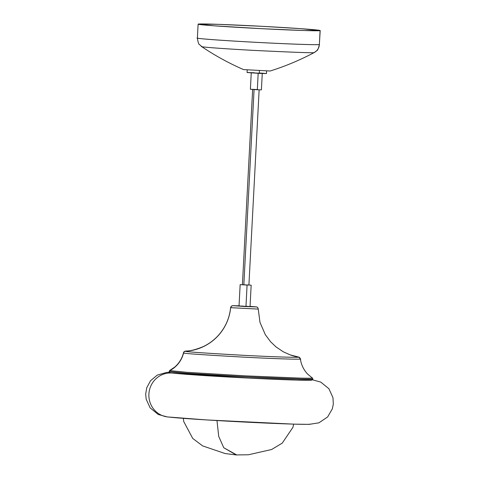<?xml version="1.0" encoding="UTF-8"?>
<svg xmlns="http://www.w3.org/2000/svg" width="479" height="479" viewBox="0 0 479 479"><rect width="100%" height="100%" fill="white"/><g stroke="black" fill="none" stroke-linecap="round" stroke-linejoin="round"><path stroke-width="0.72" d="M183.355 418.365L183.744 421.574L192.738 438.447L202.653 445.907L225.148 453.553L236.159 454.936L223.759 447.739L218.711 436.393L216.981 420.556L218.711 436.393L223.759 447.739L236.746 454.954M314.272 52.522C315.954 53.133 296.124 52.439 254.78 50.445C213.167 48.199 198.51 46.649 201.713 46.499C198.51 46.649 213.167 48.199 254.78 50.445C296.124 52.439 315.954 53.133 314.272 52.522L314.272 52.522A9.652 9.634 -106.2 0 0 319.361 44.517A9.652 9.634 73.8 0 1 314.272 52.522C300.153 60.049 285.442 66.21 270.15 71.018C285.442 66.21 300.153 60.049 314.272 52.522M198.114 24.166A61.12 1.192 -177 0 1 198.216 24.106L213.604 25.776L261.666 28.692L304.051 30.524L320.14 30.512L300.501 28.65L262.63 26.351L218.526 24.345L198.216 24.106A61.12 1.192 -177 0 1 260.923 26.261A61.12 1.192 -177 0 1 320.194 30.56A61.12 1.192 -177 0 1 320.092 30.626A61.12 1.192 -177 0 1 257.385 28.465A61.12 1.192 -177 0 1 198.114 24.166L197.39 38.057C198.055 42.356 198.719 44.493 199.384 44.469L201.713 46.499M243.655 69.599L270.156 71.018L243.655 69.599M243.835 284.861L254.074 89.585L243.835 284.861L242.41 284.736L248.906 285.077L243.835 284.861M254.469 89.399L250.397 89.298L257.319 89.759L258.181 73.323L257.319 89.759L261.402 89.866L262.264 73.347M247.152 72.533L259.265 73.377L259.408 70.694L259.265 73.377L266.45 73.568L247.068 72.551L247.212 69.802M320.194 30.56L319.361 44.517A61.12 1.192 3 0 0 319.463 44.457C318.355 48.66 317.469 50.72 316.805 50.618L314.332 52.498C300.171 60.037 285.448 66.21 270.15 71.018L270.162 70.994M320.092 30.626L319.361 44.517L320.092 30.626M240.153 284.616L239.033 305.985L245.961 306.458L247.08 285.083L240.153 284.616L247.08 285.083L245.961 306.458L239.039 305.997L243.11 306.099M312.098 377.871C313.841 378.206 310.009 378.29 300.602 378.123L245.523 375.865L186.804 372.303L169.853 370.596L186.804 372.303L245.523 375.865L300.602 378.123C310.009 378.29 313.841 378.206 312.098 377.871L312.733 378.943A71.904 1.407 -177 0 1 243.182 376.704A71.904 1.407 -177 0 1 169.267 371.518L186.349 373.237L245.505 376.823L301.004 379.099C310.476 379.266 314.338 379.182 312.589 378.847C314.338 379.206 310.476 379.29 301.004 379.123L245.505 376.853L186.343 373.261L169.261 371.542A1.102 1.102 109.7 0 0 169.997 372.638A1.102 1.102 -70.3 0 1 169.261 371.542A71.904 1.407 3 0 0 243.182 376.734A71.904 1.407 3 0 0 312.733 378.973L311.931 380.009C311.919 380.051 311.937 380.5 296.782 380.087C275.431 379.536 231.237 377.362 201.767 375.416C179.206 373.836 168.608 372.907 169.991 372.638L169.117 371.447A71.904 1.407 3 0 0 169.261 371.542L169.267 371.518A71.904 1.407 -177 0 1 169.117 371.417L169.746 370.459L174.721 367.088C179.128 363.274 182.05 358.526 183.475 352.849L183.595 352.933C182.044 353.394 202.731 354.837 245.667 357.25C288.795 359.442 303.71 359.412 300.273 358.897C303.71 359.412 288.795 359.442 245.667 357.25C202.731 354.837 182.044 353.394 183.595 352.933A27.171 27.105 -70.3 0 1 169.853 370.596A1.102 1.102 109.7 0 0 169.267 371.518A1.102 1.102 -70.3 0 1 169.853 370.596L169.853 370.596A27.171 27.105 109.7 0 0 183.595 352.933A2.203 2.203 -70.3 0 1 185.607 351.245A2.203 2.203 109.7 0 0 183.595 352.933L183.475 352.849C183.685 351.664 184.643 351.059 186.355 351.023C190.666 350.957 196.258 349.502 203.138 346.652C208.503 344.126 213.251 340.719 217.388 336.432C225.034 328.331 229.441 318.739 230.615 307.656L258.211 309.087L230.644 307.68A48.235 48.122 -70.3 0 1 185.607 351.245L186.355 351.023L185.607 351.245A48.235 48.122 109.7 0 0 230.644 307.68A2.203 2.203 -70.3 0 1 232.95 305.686A2.203 2.203 109.7 0 0 230.644 307.68L231.525 306.075L233.207 305.626L256.049 306.907L245.278 306.542L232.95 305.686L239.416 305.806M172.542 373.087L187.121 374.392L245.38 377.925L300.022 380.164C309.35 380.332 313.152 380.248 311.428 379.919M298.453 357.017C301.776 357.514 287.352 357.544 245.637 355.424C204.114 353.089 184.104 351.694 185.607 351.245C184.104 351.694 204.114 353.089 245.637 355.424C287.352 357.544 301.776 357.514 298.453 357.017A48.235 48.122 -70.3 0 1 289.603 354.67A48.235 48.122 109.7 0 0 298.453 357.017A2.203 2.203 -70.3 0 1 298.854 357.124A2.203 2.203 109.7 0 0 298.453 357.017L297.722 356.861L298.453 357.017M256.756 306.997C257.492 307.057 257.989 307.763 258.241 309.105L258.211 309.087A2.203 2.203 -70.3 0 0 256.786 307.009A2.203 2.203 109.7 0 0 256.127 306.871L250.056 306.368L256.127 306.871A2.203 2.203 -70.3 0 1 256.738 306.991M169.027 417.059A71.904 1.407 3 0 0 248.421 422.25A71.904 1.407 3 0 0 310.182 424.065M169.518 372.369L169.039 372.626L171.332 373.015A22.058 21.298 97.2 0 0 148.969 393.151A22.058 21.298 97.2 0 0 167.321 416.91A22.058 21.298 -82.8 0 1 148.969 393.151A22.058 21.298 -82.8 0 1 171.332 373.015L204.79 375.626L252.391 378.284L299.064 380.164L310.626 380.272L312.17 379.895M311.53 380.057L293.95 380.003L252.271 378.272L205.413 375.65L174.655 373.327M311.901 379.835L311.482 380.23L302.411 380.236L250.535 378.194L171.332 373.015M246.308 306.267L250.044 306.566L251.164 285.197L248.409 284.957M312.206 377.925L307.614 374.057C303.626 369.8 301.219 364.776 300.393 358.975L300.273 358.897A2.203 2.203 -70.3 0 0 298.854 357.124M170.302 372.698A1.102 1.102 -70.3 0 1 169.973 372.632M248.912 284.987L251.164 285.197M252.643 89.405L242.41 284.736L243.374 284.742M247.475 284.945L248.846 285.059M197.39 38.057A61.12 1.192 3 0 0 256.654 42.362A61.12 1.192 3 0 0 319.361 44.517C320.798 44.942 300.099 44.667 254.948 42.266C209.892 39.841 194.019 38.158 197.486 37.997L197.39 38.057M266.12 73.503L265.45 73.431M264.45 73.347L259.875 73.042M254.253 72.748L247.583 72.521M251.253 72.772L250.385 89.292L257.666 89.567M293.669 424.137L292.944 427.298L282.239 443.135L271.599 449.518L248.421 454.769L236.159 454.936M201.647 46.595C214.945 55.57 228.944 63.252 243.655 69.629M300.393 358.975L298.836 357.118L290.058 354.837L283.323 351.814L276.108 346.982L270.707 341.874L265.384 334.779L260.001 322.445L258.241 309.105M169.41 372.267L166.704 372.399L157.268 375.105L150.556 380.697L146.742 387.768L145.682 394.067L146.173 399.217L150.119 407.833L158.25 414.497L167.159 416.892M312.326 379.781L320.738 382.08L328.905 388.709L332.959 397.642L333.318 404.013L332.366 408.767L327.636 416.952L318.912 422.825L309.177 424.364L293.651 424.137L206.647 419.933L167.434 416.928M256.66 306.967L250.056 306.362M266.593 70.814L266.45 73.568M248.906 285.077L259.145 89.747"/></g></svg>
